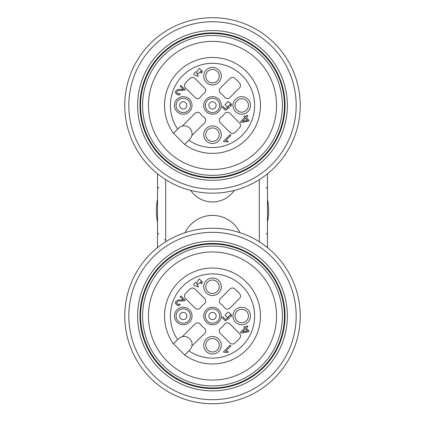 <?xml version="1.0" encoding="UTF-8"?>
<svg xmlns="http://www.w3.org/2000/svg" width="425" height="425" viewBox="0 0 425 425"><rect width="100%" height="100%" fill="white"/><g stroke="black" fill="none" stroke-linecap="round" stroke-linejoin="round"><path stroke-width="0.64" d="M157.516 247.637L157.516 173.809M267.479 173.814L267.479 247.632M185.072 232.666A30.414 30.414 0 0 1 239.928 232.666A30.414 30.414 0 0 0 185.072 232.666M234.265 190.432A26.323 26.323 0 0 1 190.735 190.432A26.323 26.323 0 0 0 234.265 190.432M164.56 239.833L165.702 239.594M267.506 221.988A56.153 56.153 0 0 0 267.506 199.458M157.484 199.458A56.153 56.153 0 0 0 157.484 221.988M174.478 105.437A8.776 8.776 0 0 1 187.643 97.835A8.776 8.776 0 0 1 187.643 113.034A8.776 8.776 0 0 1 174.478 105.437M212.5 169.485A64.047 64.047 0 0 0 267.968 73.408A64.047 64.047 0 0 0 157.032 73.408A64.047 64.047 0 0 0 212.5 169.485M287.369 105.437A74.869 74.869 0 0 1 212.5 180.306A74.869 74.869 0 0 1 137.631 105.437A74.869 74.869 0 0 1 212.5 30.563A74.869 74.869 0 0 1 287.369 105.437M212.5 189.125A83.688 83.688 0 0 0 284.973 63.591A83.688 83.688 0 0 0 140.027 63.591A83.688 83.688 0 0 0 212.5 189.125M212.5 193.173A87.741 87.741 0 0 0 288.485 61.567A87.741 87.741 0 0 0 136.515 61.567A87.741 87.741 0 0 0 212.5 193.173M212.5 32.906A72.532 72.532 0 0 0 139.968 105.437A72.532 72.532 0 0 0 212.5 177.969A72.532 72.532 0 0 0 285.032 105.437A72.532 72.532 0 0 0 212.5 32.906M212.5 177.384A71.947 71.947 0 0 0 274.805 69.461A71.947 71.947 0 0 0 150.195 69.461A71.947 71.947 0 0 0 212.5 177.384M212.5 175.334A69.897 69.897 0 0 0 273.036 70.486A69.897 69.897 0 0 0 151.964 70.486A69.897 69.897 0 0 0 212.5 175.334M184.631 144.473L188.833 140.271L184.631 144.473A47.967 47.967 0 0 0 259.441 115.276A47.967 47.967 0 0 0 202.656 58.491A47.967 47.967 0 0 0 173.464 133.307L177.666 129.104L173.464 133.307A47.967 47.967 0 0 1 197.869 59.755A47.967 47.967 0 0 1 260.467 105.437M242.553 121.3L247.61 120.387L245.538 118.315L242.553 121.3M235.02 105.437A6.726 6.726 0 0 1 241.745 98.706A6.726 6.726 0 0 1 248.471 105.437A6.726 6.726 0 0 1 241.745 112.163A6.726 6.726 0 0 1 235.02 105.437M205.774 76.187A6.726 6.726 0 0 1 212.5 69.461A6.726 6.726 0 0 1 219.226 76.187A6.726 6.726 0 0 1 212.5 82.918A6.726 6.726 0 0 1 205.774 76.187M205.774 134.683A6.726 6.726 0 0 1 215.863 128.855A6.726 6.726 0 0 1 215.863 140.505A6.726 6.726 0 0 1 205.774 134.683A6.726 6.726 0 0 0 215.863 140.505A6.726 6.726 0 0 0 215.863 128.855A6.726 6.726 0 0 0 205.774 134.683M241.745 112.163A6.726 6.726 0 0 0 247.573 102.074A6.726 6.726 0 0 0 235.923 102.074A6.726 6.726 0 0 0 241.745 112.163M219.226 76.187A6.726 6.726 0 0 0 209.137 70.364A6.726 6.726 0 0 0 209.137 82.014A6.726 6.726 0 0 0 219.226 76.187M182.336 126.087A7.894 7.894 0 0 1 191.85 135.602L204.637 122.809A3.512 3.512 0 0 0 204.159 117.449A14.625 14.625 0 0 1 200.488 113.778A3.512 3.512 0 0 0 195.123 113.3L182.336 126.087A7.894 7.894 0 0 0 178.585 128.185L177.666 129.104A42.117 42.117 0 0 1 204.175 64.148A42.117 42.117 0 0 1 253.783 113.757A42.117 42.117 0 0 1 188.833 140.271L189.752 139.352A7.894 7.894 0 0 0 191.85 135.602M180.79 89.415L183.345 89.42L180.099 86.174L180.88 85.398L185.252 89.771L184.593 90.238L178.256 90.467L176.428 92.225L178.288 94.047L179.621 93.426L180.37 94.345L178.298 95.126C174.42 92.995 174.447 91.062 178.373 89.324L180.79 89.415M244.577 115.866L245.469 116.758L247.053 115.175L247.865 115.988L246.282 117.571L249.151 120.44L248.407 121.189L241.102 122.453L240.438 121.789L244.726 117.502L243.833 116.609L244.577 115.866M225.107 104.603L228.129 101.437L231.641 104.348L230.95 106.34L230.026 105.559L230.52 104.183L227.789 106.696L228.746 106.728L229.41 107.594L225.372 110.351L222.078 107.058L222.854 106.282L225.5 108.922L227.635 107.504L225.107 104.603M241.745 114.208A8.776 8.776 0 0 0 249.347 101.049A8.776 8.776 0 0 0 234.148 101.049A8.776 8.776 0 0 0 241.745 114.208M221.276 76.187A8.776 8.776 0 0 0 208.112 68.59A8.776 8.776 0 0 0 208.112 83.789A8.776 8.776 0 0 0 221.276 76.187M203.724 134.683A8.776 8.776 0 0 0 216.888 142.279A8.776 8.776 0 0 0 216.888 127.086A8.776 8.776 0 0 0 203.724 134.683M220.841 117.449A14.625 14.625 0 0 0 224.512 113.778A3.512 3.512 0 0 1 229.877 113.3L239.477 122.899A3.512 3.512 0 0 1 239.716 127.596A35.094 35.094 0 0 1 234.658 132.653A3.512 3.512 0 0 1 229.962 132.409L220.363 122.809A3.512 3.512 0 0 1 220.841 117.449M224.512 97.091A14.625 14.625 0 0 0 220.841 93.426A3.512 3.512 0 0 1 220.363 88.06L229.962 78.46A3.512 3.512 0 0 1 234.658 78.221A35.094 35.094 0 0 1 239.716 83.273A3.512 3.512 0 0 1 239.477 87.975L229.877 97.575A3.512 3.512 0 0 1 224.512 97.091M204.159 93.426A14.625 14.625 0 0 0 200.488 97.091A3.512 3.512 0 0 1 195.123 97.575L185.523 87.975A3.512 3.512 0 0 1 185.284 83.273A35.094 35.094 0 0 1 190.342 78.221A3.512 3.512 0 0 1 195.038 78.46L204.637 88.06A3.512 3.512 0 0 1 204.159 93.426M225.59 141.626L223.98 141.785L223.454 141.265L230.1 134.619L230.913 135.432L225.739 140.606L228.342 141.254L227.556 142.04L225.59 141.626M196.732 72.016L199.224 68.313L202.353 71.278L201.668 73.281L200.743 72.574L201.264 71.103L197.875 73.684L196.547 72.877L198.401 76.378L193.928 74.874L193.864 73.541L195.489 71.899L196.732 72.016M203.724 105.437A8.776 8.776 0 0 1 216.888 97.835A8.776 8.776 0 0 1 216.888 113.034A8.776 8.776 0 0 1 203.724 105.437M174.478 316.009A8.776 8.776 0 0 1 187.643 308.412A8.776 8.776 0 0 1 187.643 323.611A8.776 8.776 0 0 1 174.478 316.009M212.5 380.062A64.047 64.047 0 0 0 267.968 283.985A64.047 64.047 0 0 0 157.032 283.985A64.047 64.047 0 0 0 212.5 380.062M287.369 316.009A74.869 74.869 0 0 1 212.5 390.883A74.869 74.869 0 0 1 137.631 316.009A74.869 74.869 0 0 1 212.5 241.14A74.869 74.869 0 0 1 287.369 316.009M212.5 399.697A83.688 83.688 0 0 0 284.973 274.168A83.688 83.688 0 0 0 140.027 274.168A83.688 83.688 0 0 0 212.5 399.697M212.5 403.75A87.741 87.741 0 0 0 288.485 272.138A87.741 87.741 0 0 0 136.515 272.138A87.741 87.741 0 0 0 212.5 403.75M212.5 243.477A72.532 72.532 0 0 0 139.968 316.009A72.532 72.532 0 0 0 212.5 388.54A72.532 72.532 0 0 0 285.032 316.009A72.532 72.532 0 0 0 212.5 243.477M212.5 387.956A71.947 71.947 0 0 0 274.805 280.038A71.947 71.947 0 0 0 150.195 280.038A71.947 71.947 0 0 0 212.5 387.956M212.5 385.911A69.897 69.897 0 0 0 273.036 281.063A69.897 69.897 0 0 0 151.964 281.063A69.897 69.897 0 0 0 212.5 385.911M184.631 355.045L188.833 350.848L184.631 355.045A47.967 47.967 0 0 0 259.441 325.853A47.967 47.967 0 0 0 202.656 269.067A47.967 47.967 0 0 0 173.464 343.878L177.666 339.676L173.464 343.878A47.967 47.967 0 0 1 197.869 270.332A47.967 47.967 0 0 1 260.467 316.009M242.553 331.872L247.61 330.963L245.538 328.892L242.553 331.872M235.02 316.009A6.726 6.726 0 0 1 241.745 309.283A6.726 6.726 0 0 1 248.471 316.009A6.726 6.726 0 0 1 241.745 322.74A6.726 6.726 0 0 1 235.02 316.009M205.774 286.763A6.726 6.726 0 0 1 212.5 280.038A6.726 6.726 0 0 1 219.226 286.763A6.726 6.726 0 0 1 212.5 293.489A6.726 6.726 0 0 1 205.774 286.763M205.774 345.259A6.726 6.726 0 0 1 215.863 339.432A6.726 6.726 0 0 1 215.863 351.082A6.726 6.726 0 0 1 205.774 345.259A6.726 6.726 0 0 0 215.863 351.082A6.726 6.726 0 0 0 215.863 339.432A6.726 6.726 0 0 0 205.774 345.259M241.745 322.74A6.726 6.726 0 0 0 247.573 312.646A6.726 6.726 0 0 0 235.923 312.646A6.726 6.726 0 0 0 241.745 322.74M219.226 286.763A6.726 6.726 0 0 0 209.137 280.941A6.726 6.726 0 0 0 209.137 292.591A6.726 6.726 0 0 0 219.226 286.763M182.336 336.664A7.894 7.894 0 0 1 191.85 346.173L204.637 333.386A3.512 3.512 0 0 0 204.159 328.02A14.625 14.625 0 0 1 200.488 324.355A3.512 3.512 0 0 0 195.123 323.871L182.336 336.664A7.894 7.894 0 0 0 178.585 338.757L177.666 339.676A42.117 42.117 0 0 1 204.175 274.725A42.117 42.117 0 0 1 253.783 324.333A42.117 42.117 0 0 1 188.833 350.848L189.752 349.924A7.894 7.894 0 0 0 191.85 346.173M180.79 299.986L183.345 299.997L180.099 296.751L180.88 295.97L185.252 300.348L184.593 300.815L178.256 301.043L176.428 302.802L178.288 304.619L179.621 304.002L180.37 304.922L178.298 305.703C174.42 303.567 174.447 301.633 178.373 299.901L180.79 299.986M244.577 326.437L245.469 327.335L247.053 325.747L247.865 326.559L246.282 328.148L249.151 331.017L248.407 331.76L241.102 333.03L240.438 332.366L244.726 328.079L243.833 327.186L244.577 326.437M225.107 315.18L228.129 312.008L231.641 314.925L230.95 316.917L230.026 316.136L230.52 314.76L227.789 317.273L228.746 317.305L229.41 318.166L225.372 320.928L222.078 317.634L222.854 316.859L225.5 319.499L227.635 318.075L225.107 315.18M241.745 324.785A8.776 8.776 0 0 0 249.347 311.626A8.776 8.776 0 0 0 234.148 311.626A8.776 8.776 0 0 0 241.745 324.785M221.276 286.763A8.776 8.776 0 0 0 208.112 279.167A8.776 8.776 0 0 0 208.112 294.36A8.776 8.776 0 0 0 221.276 286.763M203.724 345.259A8.776 8.776 0 0 0 216.888 352.856A8.776 8.776 0 0 0 216.888 337.657A8.776 8.776 0 0 0 203.724 345.259M220.841 328.02A14.625 14.625 0 0 0 224.512 324.355A3.512 3.512 0 0 1 229.877 323.871L239.477 333.471A3.512 3.512 0 0 1 239.716 338.172A35.094 35.094 0 0 1 234.658 343.225A3.512 3.512 0 0 1 229.962 342.986L220.363 333.386A3.512 3.512 0 0 1 220.841 328.02M224.512 307.668A14.625 14.625 0 0 0 220.841 303.997A3.512 3.512 0 0 1 220.363 298.637L229.962 289.037A3.512 3.512 0 0 1 234.658 288.793A35.094 35.094 0 0 1 239.716 293.85A3.512 3.512 0 0 1 239.477 298.547L229.877 308.146A3.512 3.512 0 0 1 224.512 307.668M204.159 303.997A14.625 14.625 0 0 0 200.488 307.668A3.512 3.512 0 0 1 195.123 308.146L185.523 298.547A3.512 3.512 0 0 1 185.284 293.85A35.094 35.094 0 0 1 190.342 288.793A3.512 3.512 0 0 1 195.038 289.037L204.637 298.637A3.512 3.512 0 0 1 204.159 303.997M225.59 352.197L223.98 352.362L223.454 351.836L230.1 345.19L230.913 346.003L225.739 351.183L228.342 351.831L227.556 352.617L225.59 352.197M196.732 282.593L199.224 278.89L202.353 281.849L201.668 283.852L200.743 283.151L201.264 281.674L197.875 284.261L196.547 283.454L198.401 286.955L193.928 285.446L193.864 284.118L195.489 282.471L196.732 282.593M203.724 316.009A8.776 8.776 0 0 1 216.888 308.412A8.776 8.776 0 0 1 216.888 323.611A8.776 8.776 0 0 1 203.724 316.009M259.293 241.788L259.293 179.658M165.702 179.653L165.702 241.793M176.104 105.437A7.151 7.151 0 0 1 186.83 99.243A7.151 7.151 0 0 1 186.83 111.626A7.151 7.151 0 0 1 176.104 105.437M179.616 105.437A3.639 3.639 0 0 0 183.255 109.076A3.639 3.639 0 0 0 186.894 105.437A3.639 3.639 0 0 0 183.255 101.793A3.639 3.639 0 0 0 179.616 105.437M205.349 105.437A7.151 7.151 0 0 1 216.075 99.243A7.151 7.151 0 0 1 216.075 111.626A7.151 7.151 0 0 1 205.349 105.437M216.139 105.437A3.639 3.639 0 0 0 212.5 101.793A3.639 3.639 0 0 0 208.861 105.437A3.639 3.639 0 0 0 212.5 109.076A3.639 3.639 0 0 0 216.139 105.437M176.104 316.009A7.151 7.151 0 0 1 186.83 309.82A7.151 7.151 0 0 1 186.83 322.203A7.151 7.151 0 0 1 176.104 316.009M179.616 316.009A3.639 3.639 0 0 0 183.255 319.653A3.639 3.639 0 0 0 186.894 316.009A3.639 3.639 0 0 0 183.255 312.37A3.639 3.639 0 0 0 179.616 316.009M205.349 316.009A7.151 7.151 0 0 1 216.075 309.82A7.151 7.151 0 0 1 216.075 322.203A7.151 7.151 0 0 1 205.349 316.009M216.139 316.009A3.639 3.639 0 0 0 212.5 312.37A3.639 3.639 0 0 0 208.861 316.009A3.639 3.639 0 0 0 212.5 319.653A3.639 3.639 0 0 0 216.139 316.009M157.516 233.893L157.516 187.553M267.479 233.893L267.479 187.553M266.31 234.122L267.479 232.948M158.684 234.122L157.516 232.948M158.684 187.324L157.516 188.498M266.31 187.324L267.479 188.498M173.512 133.269L184.663 144.426M173.512 343.846L184.663 354.997"/></g></svg>
